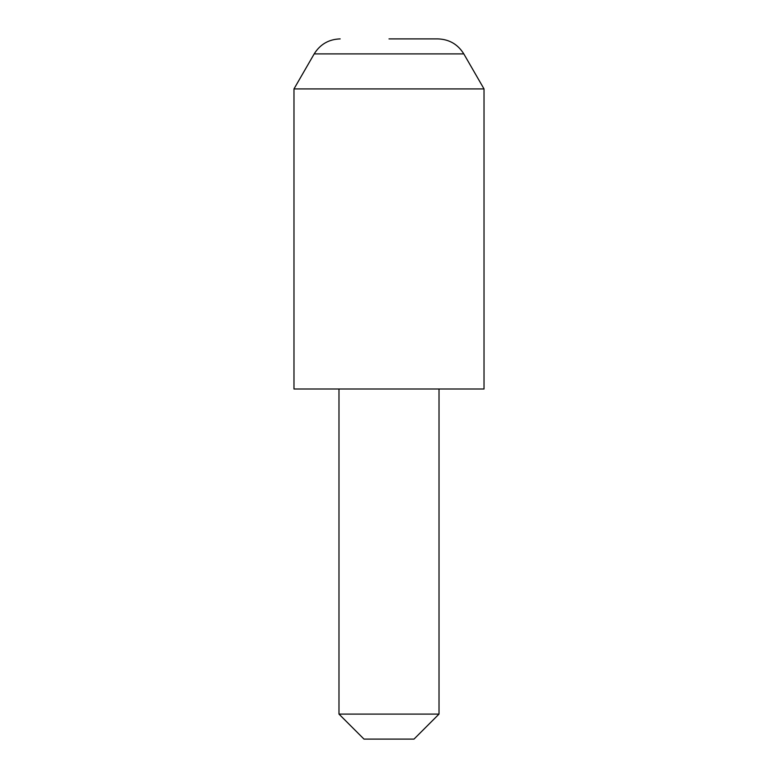 <?xml version="1.0" encoding="UTF-8"?>
<svg xmlns="http://www.w3.org/2000/svg" width="778" height="778" viewBox="0 0 778 778"><rect width="100%" height="100%" fill="white"/><g stroke="black" fill="none" stroke-linecap="round" stroke-linejoin="round"><path stroke-width="1.17" d="M389 38.9L437.829 38.9C449.159 39.27 457.824 44.278 463.814 53.906L314.186 53.906L293.977 88.916L293.977 389L484.023 389L484.023 88.916L293.977 88.916M439.016 714.097L414.003 739.1L363.997 739.1L338.984 714.097L439.016 714.097L439.016 389M463.814 53.906L484.023 88.916M338.984 714.097L338.984 389M314.186 53.906C320.176 44.278 328.841 39.27 340.171 38.9"/></g></svg>
